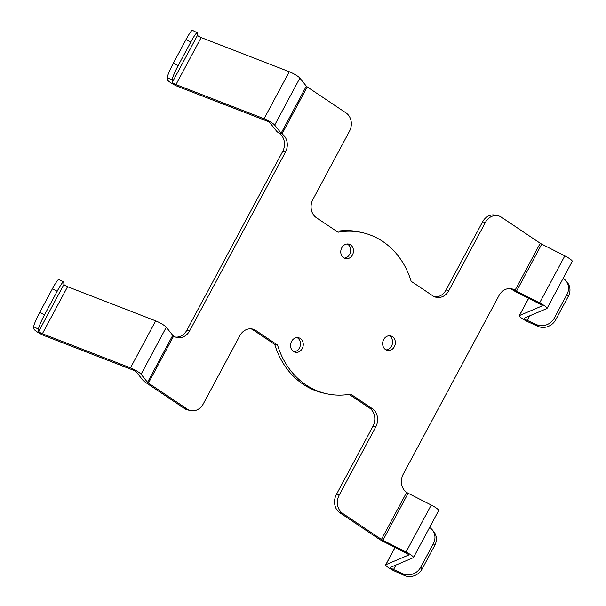 <?xml version="1.0" encoding="UTF-8"?>
<svg xmlns="http://www.w3.org/2000/svg" width="606" height="606" viewBox="0 0 606 606"><rect width="100%" height="100%" fill="white"/><g stroke="black" fill="none" stroke-linecap="round" stroke-linejoin="round"><path stroke-width="0.91" d="M326.558 393.733L323.755 393.112A82.507 69.97 -77.6 0 1 274.745 344.435L277.548 345.049L255.838 330.49A13.529 11.469 -77.6 0 0 252.452 329.028A13.529 11.469 -77.6 0 0 239.832 335.724L203.283 403.891A13.529 11.469 -77.6 0 1 190.655 410.58A13.529 11.469 -77.6 0 1 187.269 409.126L148.44 383.068L173.642 336.057A13.529 11.469 -77.6 0 0 177.028 337.512A13.529 11.469 -77.6 0 0 189.655 330.815L285.441 152.182A13.529 11.469 -77.6 0 0 282.032 133.911L307.242 86.9L346.071 112.958A13.529 11.469 -77.6 0 1 349.48 131.229L312.931 199.389A13.529 11.469 -77.6 0 0 316.34 217.66L338.042 232.227A82.507 69.97 -77.6 0 1 362.123 232.59A82.507 69.97 -77.6 0 1 411.133 281.275L432.843 295.842A13.529 11.469 -77.6 0 0 436.229 297.296A13.529 11.469 -77.6 0 0 448.849 290.6L485.398 222.44A13.529 11.469 -77.6 0 1 498.026 215.744A13.529 11.469 -77.6 0 1 501.412 217.198L540.241 243.256L515.039 290.266A13.529 11.469 -77.6 0 0 511.653 288.812A13.529 11.469 -77.6 0 0 499.026 295.508L403.24 474.15A13.529 11.469 -77.6 0 0 406.649 492.413L381.439 539.423L342.61 513.365A13.529 11.469 -77.6 0 1 339.201 495.102L375.75 426.935A13.529 11.469 -77.6 0 0 372.342 408.664L350.639 394.097A82.507 69.97 -77.6 0 1 326.558 393.733A82.507 69.97 -77.6 0 1 277.548 345.049M336.739 231.348A82.507 69.97 -77.6 0 1 359.32 231.977L362.123 232.59M341.776 247.778A7.439 6.31 102.4 0 0 345.511 258.626A7.439 6.31 102.4 0 0 353.275 252.717A7.439 6.31 102.4 0 0 348.715 244.097A7.439 6.31 102.4 0 0 341.776 247.778M291.569 341.413A7.439 6.31 102.4 0 0 295.304 352.26A7.439 6.31 102.4 0 0 303.068 346.359A7.439 6.31 102.4 0 0 298.508 337.731A7.439 6.31 102.4 0 0 291.569 341.413M383.659 339.549A7.439 6.31 102.4 0 0 387.393 350.397A7.439 6.31 102.4 0 0 395.157 344.488A7.439 6.31 102.4 0 0 390.605 335.868A7.439 6.31 102.4 0 0 383.659 339.549M347.276 243.976A7.439 6.31 -77.6 0 1 347.783 244.279A7.439 6.31 -77.6 0 1 350.397 252.437A7.439 6.31 -77.6 0 1 344.155 258.126M297.069 337.618A7.439 6.31 -77.6 0 1 297.576 337.913A7.439 6.31 -77.6 0 1 300.19 346.071A7.439 6.31 -77.6 0 1 293.948 351.76M389.158 335.747A7.439 6.31 -77.6 0 1 389.666 336.05A7.439 6.31 -77.6 0 1 392.279 344.208A7.439 6.31 -77.6 0 1 386.037 349.897M408.694 554.937L408.641 555.043A2.704 0.454 -151.8 0 0 408.686 554.998A2.704 0.454 -151.8 0 0 406.209 553.164L383.121 541.408A8.113 1.356 -151.8 0 1 378.644 538.81L339.807 512.752A13.529 11.469 -77.6 0 1 336.398 494.481L372.948 426.313L375.75 426.935M349.139 394.354L369.546 408.05A13.529 11.469 -77.6 0 1 372.948 426.313M274.745 344.435L253.043 329.869L255.838 330.49M251.035 328.823A13.529 11.469 -77.6 0 1 253.043 329.869M190.655 410.58L187.86 409.967A13.529 11.469 -77.6 0 1 184.474 408.512L145.637 382.447A8.113 1.356 -151.8 0 1 142.94 380.242L136.486 372.16A2.704 0.454 28.2 0 0 132.949 370.039L44.852 335.891A8.113 1.356 -151.8 0 1 33.951 328.975L33.739 326.755A13.529 1.47 -62.9 0 1 39.791 312.31L52.389 288.804A13.529 1.47 -62.9 0 1 58.812 279.457L63.6 281.911A13.529 1.47 -62.9 0 1 63.736 282.191L63.941 284.419A2.704 0.454 -151.8 0 0 67.577 286.721L42.367 333.732L130.472 367.88L155.674 320.869L67.577 286.721M197.2 32.754A13.529 1.47 -62.9 0 1 197.329 33.035L197.541 35.262L172.331 82.272L172.119 80.045A13.529 1.47 -62.9 0 1 178.172 65.607L190.776 42.102A13.529 1.47 -62.9 0 1 197.2 32.754L192.413 30.3A13.529 1.47 -62.9 0 0 185.989 39.648L173.384 63.153A13.529 1.47 -62.9 0 0 167.339 77.598L167.544 79.818A8.113 1.356 -151.8 0 0 178.444 86.734L266.549 120.882A2.704 0.454 28.2 0 1 270.087 123.003L276.541 131.085A8.113 1.356 -151.8 0 0 279.237 133.29A13.529 11.469 -77.6 0 1 282.638 151.561L186.853 330.202A13.529 11.469 -77.6 0 1 175.657 337.103M498.026 215.744L495.223 215.122A13.529 11.469 -77.6 0 0 482.603 221.819L446.046 289.986A13.529 11.469 -77.6 0 1 434.85 296.879M510.229 288.607A13.529 11.469 -77.6 0 1 512.237 289.653A8.113 1.356 -151.8 0 0 516.713 292.251L539.81 304.007A2.704 0.454 -151.8 0 1 542.287 305.841A2.704 0.454 -151.8 0 1 542.234 305.886L519.433 315.552A8.113 1.356 -151.8 0 0 519.281 315.681A8.113 1.356 -151.8 0 0 528.561 322.081L538.014 326.339L536.598 324.634L527.144 320.369A2.704 0.454 28.2 0 1 524.054 318.233A2.704 0.454 28.2 0 1 524.099 318.195L546.907 308.522A8.113 1.356 -151.8 0 0 547.051 308.401A8.113 1.356 -151.8 0 0 539.628 302.886L516.532 291.138A2.704 0.454 28.2 0 1 515.039 290.266L512.237 289.653M63.941 284.419L38.731 331.429L38.526 329.202A13.529 1.47 -62.9 0 1 44.571 314.764L57.176 291.259A13.529 1.47 -62.9 0 1 63.6 281.911M155.674 320.869A8.113 1.356 28.2 0 1 166.294 327.24L172.748 335.323L147.538 382.333A2.704 0.454 -151.8 0 0 148.44 383.068M147.538 382.333L141.084 374.25A8.113 1.356 -151.8 0 0 130.472 367.88M38.731 331.429A2.704 0.454 -151.8 0 0 42.367 333.732M172.748 335.323A2.704 0.454 -151.8 0 0 173.642 336.057M281.139 133.176L274.685 125.094A8.113 1.356 -151.8 0 0 264.065 118.723L289.274 71.713A8.113 1.356 28.2 0 1 299.887 78.083L306.341 86.166L281.139 133.176A2.704 0.454 -151.8 0 0 282.032 133.911L279.237 133.29M172.331 82.272A2.704 0.454 -151.8 0 0 175.967 84.575L264.065 118.723M197.541 35.262A2.704 0.454 -151.8 0 0 201.169 37.564L175.967 84.575M289.274 71.713L201.169 37.564M306.341 86.166A2.704 0.454 -151.8 0 0 307.242 86.9M516.532 291.138L541.734 244.127A2.704 0.454 28.2 0 1 540.241 243.256M541.734 244.127L564.83 255.876A8.113 1.356 28.2 0 1 572.261 261.391L547.051 308.401M429.571 527.508A13.529 12.332 140.4 0 1 432.32 529.902A13.529 12.332 140.4 0 1 433.335 543.688L420.731 567.193A13.529 12.332 140.4 0 1 402.998 573.791L393.544 569.526A2.704 0.454 28.2 0 1 390.453 567.39A2.704 0.454 28.2 0 1 390.506 567.352L413.307 557.679A8.113 1.356 -151.8 0 0 413.459 557.558A8.113 1.356 -151.8 0 0 406.028 552.043L382.931 540.294L408.141 493.284A2.704 0.454 28.2 0 1 406.649 492.413M408.141 493.284L431.237 505.033A8.113 1.356 28.2 0 1 438.661 510.547L413.459 557.558M432.32 529.902L433.737 531.606A13.529 12.332 140.4 0 1 434.752 545.392L422.147 568.898A13.529 12.332 140.4 0 1 404.414 575.495L394.96 571.238A8.113 1.356 -151.8 0 1 385.689 564.837L395.006 547.46M382.931 540.294A2.704 0.454 28.2 0 1 381.439 539.423M408.641 555.043L385.833 564.709A8.113 1.356 -151.8 0 0 385.689 564.837M563.163 278.351A13.529 12.332 140.4 0 1 565.913 280.745L567.33 282.449A13.529 12.332 140.4 0 1 568.352 296.236L555.747 319.741A13.529 12.332 140.4 0 1 538.014 326.339M565.913 280.745A13.529 12.332 140.4 0 1 566.936 294.531L554.331 318.036A13.529 12.332 140.4 0 1 536.598 324.634M33.739 326.755L38.526 329.202M184.474 408.512L187.269 409.126M186.853 330.202L189.655 330.815M282.638 151.561L285.441 152.182M167.339 77.598L172.119 80.045M274.685 125.094L299.887 78.083M141.084 374.25L166.294 327.24M185.989 39.648L190.776 42.102M173.384 63.153L178.172 65.607M39.791 312.31L44.571 314.764M52.389 288.804L57.176 291.259M369.546 408.05L372.342 408.664M482.603 221.819L485.398 222.44M446.046 289.986L448.849 290.6M404.414 575.495L402.998 573.791M339.807 512.752L342.61 513.365M336.398 494.481L339.201 495.102M564.83 255.876L539.628 302.886M431.237 505.033L406.028 552.043M519.433 315.552L528.667 298.334M385.833 564.709L395.067 547.491M527.144 320.369L529.546 315.885M568.352 296.236L566.936 294.531M555.747 319.741L554.331 318.036M393.544 569.526L395.953 565.042M422.147 568.898L420.731 567.193M434.752 545.392L433.335 543.688M519.281 315.681L528.599 298.303"/></g></svg>
